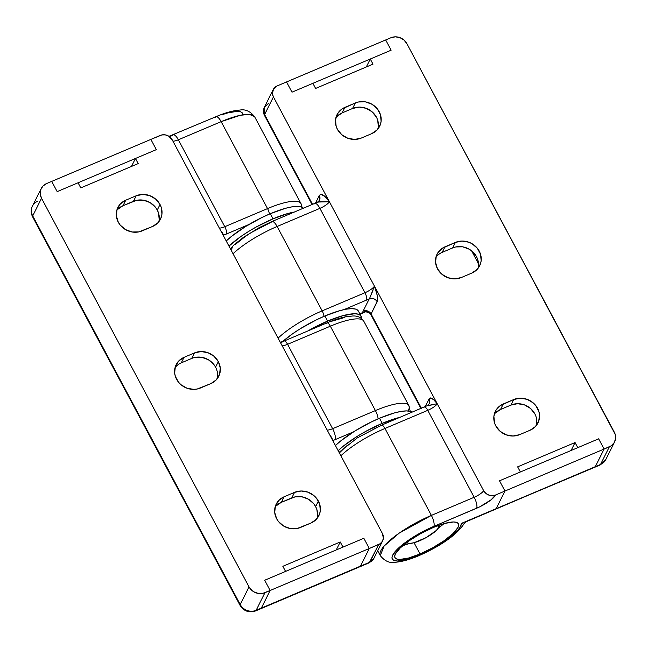 <?xml version="1.0" encoding="UTF-8"?>
<svg xmlns="http://www.w3.org/2000/svg" width="648" height="648" viewBox="0 0 648 648"><rect width="100%" height="100%" fill="white"/><g stroke="black" fill="none" stroke-linecap="round" stroke-linejoin="round"><path stroke-width="0.97" d="M377.687 550.76L380.287 555.62C384.677 561.087 389.561 563.306 394.948 562.286C401.695 561.816 409.682 559.605 418.916 555.66C437.424 547.495 456.095 536.042 463.765 524.086L461.319 523.43A38.945 9.842 -28.1 0 1 419.507 555.053L407.066 559.459L397.621 561.014L394.486 560.625L392.591 559.475L392 557.604L392.745 555.077L398.066 548.5L407.746 540.732L420.301 532.964L433.828 526.379A8.991 2.916 -113 0 0 431.382 515.403L399.249 533.093L384.11 546.029L380.287 555.62A47.928 12.118 -28.1 0 1 431.382 515.403L384.969 428.466L427.753 410.346L474.174 497.275L431.382 515.403L384.969 428.466A47.928 12.118 151.9 0 0 340.897 455.755A47.928 12.118 -28.1 0 1 384.969 428.466A5.994 1.944 -113 0 0 381.559 425.145M419.507 555.053A8.991 2.916 67 0 1 418.867 555.676A8.991 2.916 -113 0 0 419.507 555.053A38.945 9.842 -28.1 0 1 392.745 555.077A38.945 9.842 -28.1 0 1 433.828 526.379L479.731 506.833L491.103 499.802L495.574 495.007L492.269 495.696L488.843 495.104L485.814 493.339L483.651 490.658L273.416 96.908L272.444 93.725L273.488 89.06L277.142 85.925L286.538 81.948L291.997 92.17L312.871 83.333L315.6 88.444L372.997 64.136L370.267 59.025L391.141 50.188L385.682 39.957L390.898 37.746L395.304 36.831L399.881 37.616L403.915 39.974L406.798 43.554L615.171 434.265L615.576 438.615L614.207 442.657L611.258 445.775L604.114 449.04L598.647 438.818L577.781 447.655L575.051 442.544L517.647 466.852L520.376 471.963L499.503 480.808L504.97 491.03L495.574 495.007L504.97 491.03L496.149 508.68L461.319 523.43L460.631 526.241L458.233 529.789L448.829 538.334L435.002 547.358L419.507 555.053M369.903 297.683L374.439 286.108C377.177 293.107 378.092 298.315 377.201 301.741C375.216 298.801 372.568 297.829 369.247 298.841A5.994 5.459 -153.5 0 1 377.201 301.741L371.085 313.98A5.994 5.459 26.5 0 0 363.131 311.081A14.977 3.783 151.9 0 0 362.872 312.36A14.977 3.783 -28.1 0 1 363.131 311.081L369.247 298.841A14.977 3.783 151.9 0 1 366.582 300.056A5.994 1.944 -113 0 0 364.954 292.734A5.994 1.944 67 0 1 366.582 300.056L344.007 309.614L366.582 300.056A14.977 3.783 151.9 0 0 369.247 298.841L363.131 311.081A5.994 5.459 -153.5 0 1 371.085 313.98L421.419 408.264L371.085 313.98L377.541 300.607L377.193 295.253L374.439 286.108A8.991 2.268 -28.1 0 1 364.954 292.734L319.901 208.364A8.991 2.268 151.9 0 0 329.387 201.739L374.439 286.108A8.991 2.268 -28.1 0 1 364.954 292.734L322.169 310.854L277.117 226.484L319.901 208.364L364.954 292.734L322.169 310.854A47.928 12.118 151.9 0 0 278.097 338.143A47.928 12.118 -28.1 0 1 322.169 310.854L277.117 226.484A47.928 12.118 151.9 0 0 233.045 253.773A47.928 12.118 -28.1 0 1 277.117 226.484A8.991 2.916 -113 0 0 271.998 221.503M420.058 553.951L414.056 542.724L420.058 553.951L432.54 547.868L444.131 540.699L453.057 533.531L457.974 527.456L458.663 525.131L458.12 523.398L456.37 522.337L453.479 521.98L444.755 523.414L433.277 527.48A35.948 9.088 -28.1 0 1 458.379 523.787A35.948 9.088 -28.1 0 1 420.058 553.951A35.948 9.088 -28.1 0 1 394.956 557.645A35.948 9.088 -28.1 0 1 433.277 527.48L420.795 533.563L409.204 540.732L400.27 547.9L395.353 553.975L394.664 556.3L395.207 558.033L396.957 559.094L399.848 559.451L408.572 558.017L420.058 553.951M478.005 268.41A17.974 16.378 26.5 0 0 471.712 250.906A17.974 16.378 26.5 0 0 452.644 247.933L442.203 252.356L452.644 247.933L455.398 242.417A17.974 16.378 -153.5 0 1 475.729 246.507A17.974 16.378 -153.5 0 1 479.666 265.793A17.974 16.378 -153.5 0 1 471.776 273.1L461.344 277.522A17.974 16.378 -153.5 0 1 437.497 268.807L441.823 274.177L447.873 277.717L454.726 278.891L461.344 277.522L471.776 273.1L477.147 269.398L480.452 263.922L481.156 260.771L480.541 254.251L477.341 248.265L472.052 243.721L468.86 242.222L462.008 241.048L455.398 242.417L442.066 248.427L437.643 253.109L436.29 256.017L435.553 262.432L437.497 268.807A17.974 16.378 -153.5 0 1 437.068 254.146A17.974 16.378 -153.5 0 1 444.957 246.839L442.203 252.356A17.974 16.378 26.5 0 0 435.983 257.045M495.145 413.189L500.515 409.487L510.948 405.065L513.702 399.549A17.974 16.378 -153.5 0 1 534.041 403.639A17.974 16.378 -153.5 0 1 537.978 422.925A17.974 16.378 -153.5 0 1 530.088 430.231L519.647 434.654A17.974 16.378 -153.5 0 1 495.809 425.947L500.135 431.309L506.185 434.849L513.038 436.023L519.647 434.654L530.088 430.231L535.451 426.53L538.755 421.054L539.492 414.639L538.844 411.383L535.653 405.397L533.223 402.894L527.172 399.354L520.32 398.18L513.702 399.549L500.369 405.559L495.955 410.241L493.889 416.3L494.505 422.82L495.809 425.947A17.974 16.378 -153.5 0 1 495.38 411.278A17.974 16.378 -153.5 0 1 503.269 403.971L500.515 409.487A17.974 16.378 26.5 0 0 494.286 414.177M336.782 116.608L342.152 112.898L352.585 108.483L355.339 102.967A17.974 16.378 -153.5 0 1 375.678 107.05A17.974 16.378 -153.5 0 1 379.615 126.336A17.974 16.378 -153.5 0 1 371.725 133.65L361.284 138.065A17.974 16.378 -153.5 0 1 337.446 129.357L341.771 134.719L347.822 138.259L354.675 139.433L361.284 138.065L371.725 133.65L377.096 129.94L380.392 124.465L381.097 121.314L380.481 114.793L377.29 108.807L372.001 104.271L365.423 101.866L358.555 101.963L355.339 102.967L342.006 108.969L337.592 113.651L335.526 119.718L336.142 126.239L337.446 129.357A17.974 16.378 -153.5 0 1 337.017 114.696A17.974 16.378 -153.5 0 1 344.906 107.382L342.152 112.898A17.974 16.378 26.5 0 0 335.931 117.596M235.613 244.239L245.284 236.48L251.319 232.519L271.366 222.118A8.991 2.916 67 0 1 271.958 221.519A8.991 2.916 67 0 1 277.117 226.484L319.901 208.364A8.991 2.268 151.9 0 0 329.387 201.739L273.416 96.908L264.595 114.558A8.991 2.268 151.9 0 0 264.497 115.474L264.384 107.228A8.991 8.189 26.5 0 0 264.595 114.558L312.53 204.331L264.595 114.558L273.416 96.908A8.991 8.189 -153.5 0 1 273.197 89.578A8.991 8.189 -153.5 0 1 277.142 85.925L385.682 39.957L391.141 50.188L385.682 39.957L391.141 50.188L370.267 59.025L372.997 64.136L315.6 88.444L312.871 83.333L291.997 92.17L286.538 81.948L390.898 37.746A11.98 10.919 -153.5 0 1 406.798 43.554L614.304 432.184A11.98 10.919 -153.5 0 1 614.588 441.96A11.98 10.919 -153.5 0 1 609.331 446.837L600.518 464.478L595.293 466.69L604.114 449.04L609.331 446.837L600.518 464.478A11.98 10.919 26.5 0 0 605.775 459.602L614.588 441.96M370.267 59.025L366.298 66.979L370.267 59.025M374.439 286.108L483.651 490.658A8.991 2.268 -28.1 0 1 474.174 497.275L427.753 410.346A8.991 2.268 151.9 0 0 437.238 403.72L433.577 399.622L430.426 397.937L429.073 398.901L425.201 406.652L429.073 398.901A5.994 5.459 -153.5 0 1 429.219 403.785L429.073 398.901C430.815 397.054 433.536 398.658 437.238 403.72L427.315 405.64L381.526 425.161A5.994 1.944 67 0 1 384.969 428.466L427.753 410.346A5.994 1.944 -113 0 0 424.319 407.033M466.414 521.624L463.765 524.086L461.319 523.43L599.927 465.086A8.991 2.916 -113 0 0 600.518 464.478L595.293 466.69L604.114 449.04L598.647 438.818L499.503 480.808L504.97 491.03L604.114 449.04L504.97 491.03L496.149 508.68A8.991 2.916 67 0 1 495.566 509.279A8.991 2.916 -113 0 0 496.149 508.68L495.21 509.36L496.149 508.68L504.97 491.03L499.503 480.808L598.647 438.818L604.114 449.04L595.293 466.69L594.354 467.37L595.293 466.69A8.991 2.916 67 0 1 594.702 467.297A8.991 2.916 -113 0 0 595.293 466.69L496.149 508.68L504.97 491.03L499.503 480.808L520.376 471.963L517.647 466.852L575.051 442.544L577.781 447.655L598.647 438.818L604.114 449.04L595.293 466.69L466.455 521.608M471.558 250.776L478.483 263.752L471.558 250.776M314.159 203.999A8.991 2.916 67 0 1 314.79 203.375A8.991 2.916 67 0 1 319.901 208.364A8.991 2.916 -113 0 0 314.75 203.391L317.666 202.054L329.387 201.739L324.859 196.457L320.963 194.295L319.302 195.477L315.511 203.067L319.302 195.477A5.994 5.459 -153.5 0 1 319.44 200.37L319.302 195.477C321.44 193.153 324.802 195.242 329.387 201.739L319.116 201.739L316.815 202.8M232.34 247.747L230.899 249.747M339.066 452.336L357.283 437.927L381.526 425.161A5.994 1.944 67 0 0 381.137 425.558L373.864 428.879M347.336 445.281L339.098 453.163M362.945 312.514L359.956 314.013A17.974 4.544 151.9 0 1 362.872 312.36A5.994 5.783 167.3 0 1 370.923 314.75L371.021 314.766M436.841 256.057L439.312 253.943M455.852 246.937L462.721 246.831L469.298 249.237L472.157 251.278L476.491 256.64L477.787 259.767L478.402 266.288M536.309 425.542A17.974 16.378 26.5 0 0 530.024 408.038A17.974 16.378 26.5 0 0 510.948 405.065L517.566 403.696L524.418 404.87L530.469 408.41L534.794 413.78M536.738 420.155L536.706 423.419M377.946 128.952A17.974 16.378 26.5 0 0 371.66 111.448A17.974 16.378 26.5 0 0 352.585 108.483L359.203 107.106L366.055 108.281L372.106 111.821L376.431 117.191M377.727 120.309L378.343 126.83M352.585 108.483L342.152 112.898L344.906 107.382L355.339 102.967L352.585 108.483M510.948 405.065L500.515 409.487L503.269 403.971L513.702 399.549L510.948 405.065M442.203 252.356L444.957 246.839L455.398 242.417L452.644 247.933M571.074 450.498L575.051 442.544L571.074 450.498M474.174 497.275L431.382 515.403A8.991 2.916 67 0 1 433.828 526.379L476.612 508.259A8.991 2.916 -113 0 0 474.174 497.275A8.991 2.916 67 0 1 476.612 508.259A17.974 4.544 151.9 0 0 495.574 495.007A8.991 8.189 -153.5 0 1 483.651 490.658A8.991 2.268 -28.1 0 1 474.174 497.275M605.807 459.545A11.98 10.919 -153.5 0 1 600.518 464.478A8.991 2.916 67 0 1 599.878 465.102M370.923 314.75A8.991 2.268 151.9 0 1 371.085 313.98A8.991 2.268 151.9 0 0 370.923 314.75A5.994 5.783 -12.7 0 0 362.872 312.36M312.053 204.533L264.497 115.474C263.129 112.768 263.088 110.014 264.384 107.228L268.329 103.567M423.922 407.438A5.994 1.944 67 0 1 424.343 407.025A5.994 1.944 67 0 1 427.753 410.346A8.991 2.268 151.9 0 0 437.238 403.72M431.868 404.919L427.275 405.664M370.697 295.715L371.976 292.75M322.169 310.854A5.994 1.944 67 0 1 323.976 316.362A5.994 1.944 -113 0 0 322.169 310.854M300.931 203.488A47.928 12.118 151.9 0 0 267.559 208.583A5.994 1.944 67 0 1 269.374 214.091A5.994 1.944 -113 0 0 267.559 208.583L224.775 226.711L178.354 139.774L221.146 121.654L267.559 208.583A47.928 12.118 -28.1 0 1 301.028 203.658A47.928 12.118 -28.1 0 1 301.166 206.866M408.783 405.47A47.928 12.118 151.9 0 0 375.411 410.573A8.991 2.916 67 0 1 378.124 418.835A8.991 2.916 -113 0 0 375.411 410.573A47.928 12.118 -28.1 0 1 408.88 405.64A47.928 12.118 -28.1 0 1 408.337 410.54M218.336 361.625A17.974 16.378 -153.5 0 1 218.765 376.294A17.974 16.378 -153.5 0 1 210.875 383.6L216.238 379.89L219.542 374.414L220.28 367.999L218.336 361.625L214.01 356.262L207.959 352.723L201.107 351.548L194.489 352.917L184.056 357.34L178.686 361.041L175.381 366.517L174.652 372.932L175.292 376.188L178.492 382.174L180.922 384.677L186.972 388.217L193.825 389.391L197.227 389.019L210.875 383.6L200.435 388.014A17.974 16.378 -153.5 0 1 180.103 383.932A17.974 16.378 -153.5 0 1 176.167 364.646A17.974 16.378 -153.5 0 1 184.056 357.34L181.302 362.848L191.735 358.433L194.489 352.917A17.974 16.378 -153.5 0 1 218.336 361.625L215.582 367.141L218.336 361.625M217.096 378.902A17.974 16.378 26.5 0 0 215.582 367.141A17.974 16.378 26.5 0 0 191.735 358.433L181.302 362.848A17.974 16.378 26.5 0 0 175.073 367.546M158.792 221.77A17.974 16.378 26.5 0 0 157.27 210.009A17.974 16.378 26.5 0 0 133.431 201.301L136.185 195.785A17.974 16.378 -153.5 0 1 160.032 204.493A17.974 16.378 -153.5 0 1 160.453 219.154A17.974 16.378 -153.5 0 1 152.564 226.468L157.934 222.758L161.239 217.283L161.943 214.132L161.328 207.611L160.032 204.493L155.698 199.13L149.648 195.591L142.795 194.416L136.185 195.785L125.744 200.2L120.382 203.909L117.077 209.385L116.34 215.8L118.284 222.175L120.18 225.042L125.469 229.578L132.054 231.984L138.915 231.887L152.564 226.468L142.131 230.882A17.974 16.378 -153.5 0 1 121.792 226.8A17.974 16.378 -153.5 0 1 117.855 207.514A17.974 16.378 -153.5 0 1 125.744 200.2L122.99 205.716L136.639 200.297L143.508 200.2L150.085 202.605L155.374 207.141L157.27 210.009L160.032 204.493L157.27 210.009L158.574 213.127L159.189 219.648M317.156 518.36A17.974 16.378 26.5 0 0 315.633 506.598A17.974 16.378 26.5 0 0 291.794 497.883L294.548 492.367A17.974 16.378 -153.5 0 1 318.387 501.082A17.974 16.378 -153.5 0 1 318.816 515.743A17.974 16.378 -153.5 0 1 310.927 523.049L316.297 519.348L319.594 513.872L320.306 510.721L319.691 504.201L316.491 498.215L314.061 495.712L308.011 492.172L301.158 490.998L294.548 492.367L284.108 496.789L278.745 500.499L275.441 505.975L274.703 512.382L276.647 518.765L278.543 521.624L283.832 526.168L290.417 528.574L297.278 528.468L310.927 523.049L300.494 527.472A17.974 16.378 -153.5 0 1 280.155 523.381A17.974 16.378 -153.5 0 1 276.218 504.095A17.974 16.378 -153.5 0 1 284.108 496.789L281.354 502.305L295.002 496.886L301.871 496.789L308.448 499.187L313.737 503.731L315.633 506.598L318.387 501.082L315.633 506.598L316.937 509.717L317.552 516.237M382.636 540.861A8.991 8.189 -153.5 0 1 378.691 544.514L369.287 562.764A8.991 2.916 -113 0 0 369.878 562.156L378.691 544.514L369.295 548.491L360.482 566.133L369.878 562.156A8.991 8.189 26.5 0 0 373.823 558.503L382.636 540.861A8.991 8.189 -153.5 0 0 382.425 533.531L281.394 344.323L382.425 533.531L383.381 538.35L382.344 541.38L380.141 543.721L369.295 548.491L363.836 538.261L342.962 547.106L340.232 541.987L282.836 566.303L285.566 571.415L264.692 580.252L270.151 590.482L262.796 593.357L258.22 593.422L253.83 591.818L251.926 590.458L249.035 586.885L41.529 198.248L40.233 194.003L40.727 189.726L42.93 186.073L46.502 183.603L51.719 181.391L57.186 191.622L78.052 182.785L80.789 187.896L138.186 163.588L135.456 158.468L156.33 149.631L150.863 139.409L161.862 134.93L165.297 134.881L168.585 136.08L172.182 139.782L281.394 344.323L172.182 139.782A8.991 8.189 -153.5 0 0 160.258 135.424L150.863 139.409L156.33 149.631L135.456 158.468L131.479 166.423L135.456 158.468L138.186 163.588L80.789 187.896L78.052 182.785L57.186 191.622L51.719 181.391L46.502 183.603A11.98 10.919 -153.5 0 0 41.245 188.479L32.432 206.121A11.98 10.919 26.5 0 0 32.716 215.897L41.529 198.248L249.035 586.885L240.222 604.527L32.716 215.897L41.529 198.248A11.98 10.919 -153.5 0 1 41.245 188.479M342.962 547.106L363.836 538.261L369.295 548.491L360.482 566.133L359.535 566.822L360.482 566.133A8.991 2.916 67 0 1 359.891 566.741A8.991 2.916 -113 0 0 360.482 566.133L261.338 608.124L270.151 590.482L264.935 592.693L256.122 610.335L261.338 608.124L270.151 590.482L264.692 580.252L285.566 571.415L282.836 566.303L340.232 541.987L336.263 549.941L340.232 541.987L342.962 547.106M410.249 411.367L408.88 405.64L363.828 321.27A47.928 12.118 151.9 0 0 330.359 326.195L375.411 410.573L332.627 428.693L287.574 344.323L330.359 326.195L375.411 410.573L332.627 428.693A8.991 2.268 -28.1 0 1 327.167 430.045A8.991 2.268 -28.1 0 0 332.627 428.693A8.991 2.916 67 0 1 335.065 439.668L353.516 431.86L335.065 439.668A8.991 2.916 -113 0 0 332.627 428.693L287.574 344.323A5.994 1.944 -113 0 0 284.164 340.994A5.994 1.944 67 0 1 287.574 344.323L330.359 326.195A5.994 1.944 -113 0 0 326.924 322.882L284.132 341.01A5.994 1.944 67 0 0 283.743 341.415A14.977 3.783 -28.1 0 1 281.297 342.363M224.775 226.711A8.991 2.268 -28.1 0 1 219.316 228.056A8.991 2.268 -28.1 0 0 224.775 226.711A5.994 1.944 67 0 1 226.403 234.025L248.978 224.467L226.403 234.025A5.994 1.944 -113 0 0 224.775 226.711L178.354 139.774L221.146 121.654L267.559 208.583L224.775 226.711M169.614 136.582L172.611 135.416A8.991 2.916 67 0 1 173.194 134.808A8.991 2.916 67 0 1 178.354 139.774A8.991 2.268 151.9 0 1 172.903 141.126A8.991 2.268 151.9 0 0 178.354 139.774A8.991 2.916 -113 0 0 173.243 134.792M242.895 114.745L242.311 112.874L240.416 111.723L237.281 111.334L227.829 112.89L221.875 114.769M215.395 117.296A8.991 2.916 67 0 1 216.027 116.672A8.991 2.916 67 0 1 221.146 121.654A8.991 2.916 -113 0 0 215.987 116.689C225.221 112.736 233.207 110.525 239.946 110.055C245.333 109.034 250.225 111.262 254.607 116.721A47.928 12.118 151.9 0 0 221.146 121.654L240.4 115.271L249.407 114.364L254.607 116.721L301.028 203.658L302.041 207.214M282.115 345.668A8.991 2.268 151.9 0 0 287.574 344.323A8.991 2.268 151.9 0 1 282.115 345.668M255.49 610.959A8.991 2.916 -113 0 0 256.122 610.335A8.991 2.916 67 0 1 255.531 610.942L369.287 562.764L373.823 558.503L369.878 562.156L261.338 608.124A8.991 2.916 67 0 1 260.747 608.731A8.991 2.916 -113 0 0 261.338 608.124L256.122 610.335L264.935 592.693A11.98 10.919 -153.5 0 1 249.035 586.885L240.222 604.527A11.98 10.919 26.5 0 0 256.122 610.335A11.98 10.919 -153.5 0 1 240.222 604.527L32.716 215.897A11.98 10.919 -153.5 0 1 32.4 206.186A11.98 10.919 -153.5 0 1 37.689 201.253M332.789 440.575A17.974 4.544 151.9 0 0 335.065 439.668A17.974 4.544 151.9 0 1 332.789 440.575M223.844 235.022A14.977 3.783 151.9 0 0 226.403 234.025A14.977 3.783 151.9 0 1 223.844 235.022L223.455 235.807L223.844 235.022L223.204 235.346A5.994 5.459 -153.5 0 1 223.844 235.022L220.944 231.101M344.858 317.415L331.582 321.27M194.951 357.429L201.812 357.332L208.397 359.737L213.686 364.273L215.582 367.141M217.526 373.515L217.493 376.78M175.932 366.557L178.403 364.435M117.628 209.426L122.99 205.716A17.974 16.378 26.5 0 0 116.77 210.414M275.983 506.007L281.354 502.305A17.974 16.378 26.5 0 0 275.133 506.995M291.794 497.883L281.354 502.305L284.108 496.789L294.548 492.367L291.794 497.883M133.431 201.301L122.99 205.716L125.744 200.2L136.185 195.785L133.431 201.301M181.302 362.848L184.056 357.34L194.489 352.917L191.735 358.433M332.562 440.154L329.573 434.549L332.035 438.072L332.505 440.68M32.635 216.845A8.991 2.268 -28.1 0 1 32.716 215.897A8.991 2.268 151.9 0 0 32.611 216.813C30.82 213.297 30.764 209.733 32.432 206.121M32.611 216.813L240.125 605.443A8.991 2.268 -28.1 0 1 240.222 604.527A8.991 2.268 151.9 0 0 240.141 605.475M221.106 231.247L222.831 232.94M326.527 323.287A5.994 1.944 67 0 1 326.948 322.874A5.994 1.944 67 0 1 330.359 326.195A47.928 12.118 -28.1 0 1 363.763 321.149M280.503 342.646L281.183 342.403M407.114 541.858L408.264 543.259L409.706 543.437L414.072 542.716L426.052 537.646L436.315 530.477L438.769 527.44L438.769 525.326A17.974 4.544 -28.1 0 1 438.971 525.601A17.974 4.544 -28.1 0 1 419.807 540.683A17.974 4.544 -28.1 0 1 407.26 542.53A17.974 4.544 -28.1 0 1 407.147 542.206M303.377 208.211A47.928 12.118 151.9 0 0 270.289 213.702L273.019 218.813L256.373 226.922L248.346 231.611L240.918 236.48L228.946 246.102A47.928 12.118 -28.1 0 1 273.019 218.813L270.289 213.702A47.928 12.118 151.9 0 0 226.217 240.983L231.66 236.245L245.616 226.492L261.978 217.485L270.289 213.702L285.598 208.275L291.997 206.85L297.23 206.364L301.085 206.842L303.418 208.259M294.37 212.026A47.928 12.118 -28.1 0 0 273.019 218.813L288.328 213.386L294.727 211.961M282.593 341.626L292.799 333.639L300.218 328.763L316.589 319.756L324.899 315.973L327.629 321.084L307.808 330.982A47.928 12.118 -28.1 0 1 327.629 321.084L324.899 315.973A47.928 12.118 151.9 0 0 282.099 342.071M361.098 316.151A47.928 12.118 -28.1 0 1 361.43 318.443L360.758 315.641L358.425 314.223L354.569 313.754L342.93 315.665L327.629 321.084A47.928 12.118 -28.1 0 1 361.098 316.151L358.368 311.04A47.928 12.118 151.9 0 0 324.899 315.973L340.2 310.546L346.607 309.12L351.832 308.634L355.687 309.112L358.028 310.53M382.239 423.355L379.509 418.244A47.928 12.118 151.9 0 0 335.437 445.532L340.88 440.786L354.829 431.041L371.191 422.026L379.509 418.244L394.81 412.817L401.209 411.391L406.442 410.905L410.297 411.383L412.039 412.233A47.928 12.118 151.9 0 0 379.509 418.244L382.239 423.355L400.156 417.272A47.928 12.118 -28.1 0 0 382.239 423.355A47.928 12.118 -28.1 0 0 338.167 450.644L343.61 445.897L357.558 436.153L365.594 431.463L382.239 423.355M391.141 50.188L291.997 92.17L286.538 81.948L291.997 92.17L391.141 50.188M156.33 149.631L57.186 191.622L51.719 181.391L150.863 139.409L156.33 149.631L150.863 139.409L51.719 181.391L57.186 191.622L156.33 149.631M261.338 608.124L270.151 590.482L369.295 548.491L360.482 566.133L369.295 548.491L270.151 590.482L264.692 580.252L363.836 538.261L369.295 548.491L363.836 538.261L264.692 580.252L270.151 590.482L261.338 608.124M443.961 523.633A34.449 8.708 -28.1 0 1 438.453 527.99L443.961 523.633M409.528 543.429A34.449 8.708 -28.1 0 1 402.845 545.592L409.528 543.429M433.779 404.603L432.167 404.87M372.13 292.426L372.956 290.701M230.34 248.702L234.349 244.612L243.356 237.403L259.2 227.642L271.958 221.519L314.75 203.391M599.927 465.086L605.775 459.602M360.045 314.191L365.618 311.801C371.255 312.911 370.065 314.199 370.964 314.863L420.941 408.467M264.384 107.228L273.197 89.578M317.666 202.054L319.44 200.37M427.315 405.64L429.219 403.785M168.998 136.331L215.987 116.689M240.125 605.443C243.859 611.21 249.002 613.04 255.531 610.942M280.309 342.298L284.132 341.01M326.924 322.882C333.809 319.966 339.998 317.949 345.489 316.823L352.617 315.997C357.461 315.673 361.195 317.431 363.828 321.27"/></g></svg>
